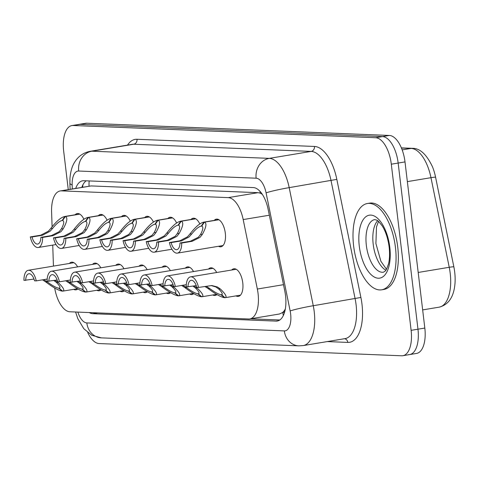 <?xml version="1.0" encoding="UTF-8"?>
<svg xmlns="http://www.w3.org/2000/svg" width="479" height="479" viewBox="0 0 479 479"><rect width="100%" height="100%" fill="white"/><g stroke="black" fill="none" stroke-linecap="round" stroke-linejoin="round"><path stroke-width="0.72" d="M98.291 215.712A13.993 6.592 80.6 0 1 100.41 214.472A13.993 6.592 80.6 0 1 107.068 220.172M121.474 216.652A13.993 6.592 80.6 0 1 123.594 215.412A13.993 6.592 80.6 0 1 130.252 221.112M144.658 217.586A13.993 6.592 80.6 0 1 146.778 216.346A13.993 6.592 80.6 0 1 153.436 222.052M167.842 218.526A13.993 6.592 80.6 0 1 169.961 217.286A13.993 6.592 80.6 0 1 176.613 222.986M191.025 219.46A13.993 6.592 80.6 0 1 193.145 218.22A13.993 6.592 80.6 0 1 199.797 223.927M214.209 220.4A13.993 6.592 80.6 0 1 216.328 219.16A13.993 6.592 80.6 0 1 225.316 233.237A13.993 6.592 80.6 0 1 220.921 246.769A13.993 6.592 80.6 0 1 218.514 246.284M75.107 214.778A13.993 6.592 80.6 0 1 77.227 213.538A13.993 6.592 80.6 0 1 83.885 219.238M92.561 264.396A13.993 6.592 80.6 0 1 94.68 263.157A13.993 6.592 80.6 0 1 100.806 267.815M115.744 265.33A13.993 6.592 80.6 0 1 117.864 264.091A13.993 6.592 80.6 0 1 123.989 268.755M138.928 266.27A13.993 6.592 80.6 0 1 141.048 265.031A13.993 6.592 80.6 0 1 147.167 269.689M162.112 267.204A13.993 6.592 80.6 0 1 164.231 265.965A13.993 6.592 80.6 0 1 170.35 270.629M185.295 268.144A13.993 6.592 80.6 0 1 187.415 266.905A13.993 6.592 80.6 0 1 193.534 271.563M208.479 269.078A13.993 6.592 80.6 0 1 210.592 267.839A13.993 6.592 80.6 0 1 216.718 272.503M231.656 270.018A13.993 6.592 80.6 0 1 233.776 268.779A13.993 6.592 80.6 0 1 242.769 282.855A13.993 6.592 80.6 0 1 238.368 296.387A13.993 6.592 80.6 0 1 235.967 295.902M69.377 263.456A13.993 6.592 80.6 0 1 71.497 262.217A13.993 6.592 80.6 0 1 77.622 266.881M285.346 308.913A26.243 12.358 80.6 0 1 282.598 312.512L282.82 312.524A8.748 4.119 -99.4 0 0 284.825 311.38M262.258 194.276L260.097 193.115L258.001 192.672L91.136 185.924L60.192 190.947A26.243 12.358 -99.4 0 0 51.594 211.826L52.103 226.747M54.684 288.023A26.243 12.358 -99.4 0 0 69.946 311.775L248.613 318.996A26.243 12.358 -99.4 0 0 249.822 318.924L279.55 313.979L282.598 312.512M52.732 245.098L53.444 266.108M249.822 318.924A26.243 12.358 -99.4 0 0 257.343 289.035L243.188 219.568A26.243 12.358 -99.4 0 0 228.267 197.617L61.402 190.87A26.243 12.358 -99.4 0 0 60.192 190.947M101.027 289.885A13.993 6.592 80.6 0 1 99.273 290.765A13.993 6.592 80.6 0 1 96.866 290.28M124.211 290.825A13.993 6.592 80.6 0 1 122.456 291.699A13.993 6.592 80.6 0 1 120.049 291.214M147.394 291.759A13.993 6.592 80.6 0 1 145.64 292.639A13.993 6.592 80.6 0 1 143.233 292.154M170.578 292.699A13.993 6.592 80.6 0 1 168.824 293.573A13.993 6.592 80.6 0 1 166.417 293.088M193.761 293.633A13.993 6.592 80.6 0 1 192.007 294.513A13.993 6.592 80.6 0 1 189.6 294.028M216.945 294.573A13.993 6.592 80.6 0 1 215.191 295.453A13.993 6.592 80.6 0 1 212.784 294.962M77.849 288.945A13.993 6.592 80.6 0 1 76.089 289.825A13.993 6.592 80.6 0 1 73.682 289.34M68.258 189.606L63.653 150.945A26.243 12.358 80.6 0 1 71.898 125.57L78.748 124.432A26.243 12.358 80.6 0 1 79.957 124.354L382.511 136.587A26.243 12.358 80.6 0 1 398.157 163.052L417.969 329.193A26.243 12.358 80.6 0 1 409.719 354.568L416.574 353.43A26.243 12.358 80.6 0 0 424.819 328.055L405.006 161.914A26.243 12.358 80.6 0 0 389.361 135.449L86.807 123.217A26.243 12.358 80.6 0 0 85.597 123.289L78.748 124.432A26.243 12.358 80.6 0 1 79.957 124.354L382.511 136.587A26.243 12.358 80.6 0 1 398.157 163.052L417.969 329.193A26.243 12.358 80.6 0 1 409.719 354.568A26.243 12.358 80.6 0 1 408.509 354.646M401.378 147.885L412.467 148.328C419.867 148.215 426.508 154.304 432.393 166.596A30.704 14.46 80.6 0 1 435.591 177.254L453.853 266.857A30.704 14.46 80.6 0 1 455.05 282.622C454.122 296.483 448.841 304.662 439.213 307.147A34.985 16.478 -99.4 0 0 449.236 267.294L430.974 177.685A34.985 16.478 -99.4 0 0 411.078 148.418L401.438 148.029M89.232 312.553A26.243 12.358 -99.4 0 0 92.8 313.691L276.084 321.104A26.243 12.358 -99.4 0 0 277.293 321.026A26.243 12.358 -99.4 0 0 284.813 291.136L268.18 209.515A26.243 12.358 -99.4 0 0 253.259 187.564L83.843 180.715A26.243 12.358 -99.4 0 0 82.633 180.787A26.243 12.358 -99.4 0 0 75.73 188.361M71.898 125.57A26.243 12.358 80.6 0 1 73.107 125.498L375.662 137.724A26.243 12.358 80.6 0 1 391.307 164.195L411.12 330.33A26.243 12.358 80.6 0 1 402.869 355.711A26.243 12.358 80.6 0 1 401.659 355.783L99.111 343.551A26.243 12.358 80.6 0 1 87.753 332.606M279.802 319.99L250.523 318.81M81.819 187.349A26.243 12.358 80.6 0 1 86.214 180.811M46.685 279.143L36.248 280.88A13.119 6.179 -99.4 0 0 28.255 270.294A13.119 6.179 -99.4 0 0 23.95 280.383L33.991 279.065M62.563 291.058L62.126 291.13C58.276 290.382 52.816 287.31 45.745 281.921L42.607 279.91M55.163 280.419L58.067 282.418L56.354 282.353C59.905 285.939 60.833 287.891 59.151 288.196L59.36 288.178M58.067 282.418C63.527 287.747 65.066 290.657 62.677 291.154L59.151 288.196L59.546 288.13M56.354 282.353L54.073 280.658M25.674 280.449A9.622 4.533 80.6 0 1 28.83 273.748A9.622 4.533 80.6 0 1 34.524 280.808L36.248 280.88M62.126 291.13L58.743 288.178L59.773 288.011M44.284 279.981L47.457 281.993C52.373 285.64 56.139 287.699 58.743 288.178M77.448 288.717L62.677 291.154M79.813 214.125L65.312 216.538C67.874 217.502 67.18 221.597 63.216 228.818L60.893 231.74L53.037 235.68L42.601 237.416A13.119 6.179 -99.4 0 1 38.296 247.499A13.119 6.179 -99.4 0 1 30.303 236.919L40.745 235.183L48.337 231.231L50.888 228.321C56.462 221.16 61.09 217.227 64.767 216.514L79.664 214.035M50.888 228.321L52.606 228.393C56.51 223.561 59.707 220.927 62.21 220.484L61.935 220.514M79.634 214.023L64.39 216.556L64.767 216.514L62.21 220.484L62.677 220.406M52.606 228.393L50.014 231.297L42.463 235.249L32.027 236.985A9.622 4.533 80.6 0 0 37.721 244.051A9.622 4.533 80.6 0 0 40.877 237.344L51.319 235.608L59.222 231.668L61.498 228.752C64.036 223.867 64.408 221.112 62.611 220.496L65.312 216.538M30.303 236.919L32.027 236.985M40.877 237.344L42.601 237.416M69.868 280.077L59.432 281.814A13.119 6.179 -99.4 0 0 51.439 271.234A13.119 6.179 -99.4 0 0 47.134 281.317L57.175 280.005M85.747 291.992L85.31 292.07C81.46 291.316 75.999 288.25 68.928 282.861L65.791 280.85M78.346 281.359L81.25 283.358L79.538 283.287C83.089 286.879 84.017 288.825 82.328 289.136L82.544 289.112M81.25 283.358C86.711 288.681 88.25 291.591 85.855 292.088L82.328 289.136L82.723 289.071M79.538 283.287L77.257 281.598M48.852 281.389A9.622 4.533 80.6 0 1 52.013 274.683A9.622 4.533 80.6 0 1 57.708 281.748L59.432 281.814M85.31 292.07L81.927 289.118L82.957 288.945M67.467 280.916L70.641 282.927C75.556 286.574 79.322 288.639 81.927 289.118M100.632 289.651L85.855 292.088M93.052 281.017L82.616 282.754A13.119 6.179 -99.4 0 0 74.622 272.168A13.119 6.179 -99.4 0 0 70.317 282.257L80.358 280.939M108.931 292.932L108.493 293.004C104.644 292.256 99.183 289.184 92.112 283.796L88.974 281.784M101.53 282.293L104.434 284.298L102.722 284.227C106.272 287.819 107.2 289.765 105.512 290.07L105.727 290.052M104.434 284.298C109.895 289.621 111.427 292.531 109.038 293.028L105.512 290.07L105.907 290.005M102.722 284.227L100.44 282.538M72.036 282.329A9.622 4.533 80.6 0 1 75.197 275.623A9.622 4.533 80.6 0 1 80.891 282.682L82.616 282.754M108.493 293.004L105.111 290.058L106.14 289.885M90.651 281.856L93.824 283.867C98.74 287.514 102.5 289.573 105.111 290.058M123.81 290.591L109.038 293.028M116.235 281.951L105.799 283.688A13.119 6.179 -99.4 0 0 97.806 273.108A13.119 6.179 -99.4 0 0 93.501 283.191L103.542 281.88M132.108 293.872L131.677 293.944C127.827 293.19 122.367 290.124 115.295 284.736L112.158 282.724M124.714 283.233L127.618 285.233L125.899 285.161C129.45 288.753 130.384 290.705 128.695 291.01L128.911 290.987M127.618 285.233C133.078 290.555 134.611 293.465 132.222 293.962L128.695 291.01L129.09 290.945M125.899 285.161L123.624 283.472M95.219 283.263A9.622 4.533 80.6 0 1 98.381 276.557A9.622 4.533 80.6 0 1 104.075 283.622L105.799 283.688M131.677 293.944L128.294 290.993L129.324 290.819M113.834 282.79L117.008 284.801C121.923 288.448 125.684 290.514 128.294 290.993M146.993 291.525L132.222 293.962M139.419 282.891L128.983 284.628A13.119 6.179 -99.4 0 0 120.989 274.048A13.119 6.179 -99.4 0 0 116.684 284.131L126.719 282.814M155.292 294.807L154.861 294.878C151.011 294.13 145.55 291.058 138.473 285.67L135.341 283.658M147.897 284.167L150.801 286.173L149.083 286.101C152.633 289.693 153.567 291.639 151.879 291.945L152.094 291.927M150.801 286.173C156.262 291.495 157.795 294.405 155.406 294.902L151.879 291.945L152.274 291.879M149.083 286.101L146.802 284.412M118.403 284.203A9.622 4.533 80.6 0 1 121.564 277.497A9.622 4.533 80.6 0 1 127.258 284.556L128.983 284.628M154.861 294.878L151.478 291.933L152.508 291.759M137.012 283.73L140.191 285.741C145.107 289.388 148.867 291.448 151.478 291.933M170.177 292.465L155.406 294.902M102.997 215.065L88.495 217.472C91.058 218.436 90.357 222.531 86.4 229.758L84.076 232.674L76.221 236.614L65.785 238.35A13.119 6.179 -99.4 0 1 61.474 248.439A13.119 6.179 -99.4 0 1 53.486 237.853L63.923 236.117L71.521 232.165L74.071 229.261C79.646 222.1 84.274 218.167 87.95 217.454L102.847 214.975M74.071 229.261L75.79 229.327C79.694 224.495 82.891 221.861 85.394 221.418L85.118 221.454M102.817 214.957L87.573 217.496L87.95 217.454L85.394 221.418L85.855 221.34M75.79 229.327L73.197 232.237L65.647 236.189L55.211 237.925A9.622 4.533 80.6 0 0 60.905 244.985A9.622 4.533 80.6 0 0 64.06 238.285L74.502 236.548L82.4 232.608L84.681 229.686C87.22 224.801 87.591 222.052 85.795 221.436L88.495 217.472M53.486 237.853L55.211 237.925M64.06 238.285L65.785 238.35M126.181 215.999L111.679 218.412C114.242 219.376 113.541 223.471 109.577 230.692L107.26 233.614L99.404 237.554L88.968 239.29A13.119 6.179 -99.4 0 1 84.657 249.373A13.119 6.179 -99.4 0 1 76.67 238.793L87.106 237.057L94.704 233.105L97.255 230.195C102.829 223.034 107.458 219.101 111.134 218.388L126.025 215.909M97.255 230.195L98.967 230.267C102.871 225.435 106.075 222.801 108.577 222.358L108.302 222.388M126.001 215.897L110.757 218.436L111.134 218.388L108.577 222.358L109.038 222.28M98.967 230.267L96.381 233.171L88.831 237.123L78.388 238.859A9.622 4.533 80.6 0 0 84.088 245.925A9.622 4.533 80.6 0 0 87.244 239.219L97.686 237.482L105.584 233.542L107.865 230.627C110.404 225.741 110.775 222.986 108.978 222.376L111.679 218.412M76.67 238.793L78.388 238.859M87.244 239.219L88.968 239.29M149.364 216.939L134.862 219.352C137.425 220.316 136.725 224.406 132.761 231.632L130.444 234.548L122.588 238.488L112.152 240.224A13.119 6.179 -99.4 0 1 107.841 250.313A13.119 6.179 -99.4 0 1 99.854 239.728L110.29 237.991L117.888 234.045L120.439 231.135C126.013 223.974 130.641 220.041 134.312 219.328L149.208 216.849M120.439 231.135L122.151 231.201C126.055 226.369 129.258 223.735 131.761 223.292L131.48 223.328M149.185 216.837L133.94 219.37L134.312 219.328L131.761 223.292L132.222 223.214M122.151 231.201L119.564 234.111L112.014 238.063L101.572 239.799A9.622 4.533 80.6 0 0 107.266 246.859A9.622 4.533 80.6 0 0 110.427 240.159L120.87 238.422L128.767 234.482L131.048 231.561C133.587 226.675 133.958 223.927 132.162 223.31L134.862 219.352M99.854 239.728L101.572 239.799M110.427 240.159L112.152 240.224M395.456 247.499A43.733 20.597 80.6 0 1 381.709 289.795A43.733 20.597 80.6 0 1 353.61 245.811A43.733 20.597 80.6 0 1 367.357 203.515A43.733 20.597 80.6 0 1 395.456 247.499M367.357 203.515L369.644 203.138A43.733 20.597 80.6 0 1 397.744 247.122A43.733 20.597 80.6 0 1 383.996 289.418L381.709 289.795M162.603 283.831L152.16 285.568A13.119 6.179 -99.4 0 0 144.173 274.982A13.119 6.179 -99.4 0 0 139.862 285.065L149.903 283.754M178.475 295.747L178.044 295.818C174.194 295.064 168.734 291.998 161.657 286.61L158.525 284.598M171.075 285.107L173.985 287.107L172.266 287.041C175.817 290.627 176.751 292.579 175.063 292.885L175.272 292.861M173.985 287.107C179.445 292.429 180.978 295.339 178.589 295.836L175.063 292.885L175.458 292.819M172.266 287.041L169.985 285.346M141.586 285.137A9.622 4.533 80.6 0 1 144.748 278.431A9.622 4.533 80.6 0 1 150.442 285.496L152.16 285.568M178.044 295.818L174.661 292.867L175.691 292.699M160.196 284.664L163.375 286.682C168.291 290.322 172.051 292.388 174.661 292.867M193.36 293.399L178.589 295.836M185.786 284.766L175.344 286.502A13.119 6.179 -99.4 0 0 167.357 275.922A13.119 6.179 -99.4 0 0 163.046 286.005L173.087 284.694M201.659 296.681L201.228 296.752C197.378 296.004 191.917 292.932 184.84 287.544L181.709 285.538M194.258 286.041L197.168 288.047L195.45 287.975C199.001 291.567 199.935 293.513 198.246 293.819L198.456 293.801M197.168 288.047C202.629 293.37 204.162 296.279 201.773 296.776L198.246 293.819L198.641 293.753M195.45 287.975L193.169 286.286M164.77 286.077A9.622 4.533 80.6 0 1 167.931 279.371A9.622 4.533 80.6 0 1 173.626 286.43L175.344 286.502M201.228 296.752L197.845 293.807L198.875 293.633M183.379 285.604L186.559 287.616C191.474 291.262 195.234 293.322 197.845 293.807M216.544 294.34L201.773 296.776M196.27 285.628L186.229 286.945A13.119 6.179 -99.4 0 1 190.54 276.856A13.119 6.179 -99.4 0 1 198.528 287.442L211.766 285.532L217.442 286.981L220.352 288.981C225.813 294.304 227.345 297.214 224.956 297.71L221.639 294.735M224.843 297.621L224.406 297.693C220.562 296.944 215.095 293.872 208.024 288.484L204.892 286.472M221.825 294.693L221.43 294.759C223.118 294.453 222.184 292.501 218.634 288.915L215.772 286.915L211.083 285.538M187.954 287.011A9.622 4.533 80.6 0 1 191.115 280.311A9.622 4.533 80.6 0 1 196.809 287.37L198.528 287.442M224.406 297.693L221.029 294.741L222.058 294.573M206.563 286.538L209.742 288.556C214.658 292.196 218.418 294.262 221.029 294.741M240.488 295.148L224.956 297.71M172.548 217.873L158.046 220.286C160.609 221.25 159.908 225.346 155.944 232.566L153.627 235.488L145.772 239.428L135.335 241.165A13.119 6.179 -99.4 0 1 131.024 251.247A13.119 6.179 -99.4 0 1 123.037 240.668L133.473 238.931L141.071 234.979L143.622 232.07C149.197 224.908 153.825 220.975 157.495 220.262L172.392 217.789M143.622 232.07L145.335 232.141C149.238 227.309 152.442 224.675 154.939 224.232L154.663 224.262M172.368 217.771L157.124 220.31L157.495 220.262L154.939 224.232L155.406 224.154M145.335 232.141L142.748 235.045L135.198 238.997L124.756 240.733A9.622 4.533 80.6 0 0 130.45 247.799A9.622 4.533 80.6 0 0 133.611 241.093L144.047 239.356L151.951 235.423L154.232 232.501C156.771 227.615 157.142 224.861 155.346 224.25L158.046 220.286M123.037 240.668L124.756 240.733M133.611 241.093L135.335 241.165M195.731 218.813L181.23 221.226C183.792 222.19 183.092 226.28 179.128 233.507L176.811 236.422L168.955 240.362L158.513 242.099A13.119 6.179 -99.4 0 1 154.208 252.188A13.119 6.179 -99.4 0 1 146.221 241.602L156.657 239.865L164.255 235.919L166.8 233.01C172.38 225.849 177.002 221.915 180.679 221.202L195.576 218.723M166.8 233.01L168.518 233.075C172.422 228.249 175.625 225.609 178.122 225.166L177.847 225.202M195.552 218.711L180.302 221.244L180.679 221.202L178.122 225.166L178.589 225.094M168.518 233.075L165.926 235.985L158.381 239.937L147.939 241.673A9.622 4.533 80.6 0 0 153.633 248.733A9.622 4.533 80.6 0 0 156.795 242.033L167.231 240.296L175.134 236.357L177.41 233.435C179.954 228.549 180.326 225.801 178.523 225.184L181.23 221.226M146.221 241.602L147.939 241.673M156.795 242.033L158.513 242.099M218.909 219.747L204.413 222.16C206.976 223.124 206.275 227.22 202.312 234.441L199.988 237.362L192.139 241.302L181.697 243.039A13.119 6.179 -99.4 0 1 177.392 253.122A13.119 6.179 -99.4 0 1 169.398 242.542L179.841 240.805L187.439 236.854L189.983 233.944C195.564 226.789 200.186 222.849 203.862 222.136L218.759 219.663M189.983 233.944L191.702 234.015C195.606 229.184 198.809 226.549 201.306 226.106L201.03 226.136M218.735 219.645L203.485 222.184L203.862 222.136L201.306 226.106L201.773 226.028M191.702 234.015L189.109 236.919L181.565 240.877L171.123 242.613A9.622 4.533 80.6 0 0 176.817 249.673A9.622 4.533 80.6 0 0 179.978 242.967L190.414 241.23L198.318 237.297L200.593 234.375C203.138 229.489 203.509 226.741 201.707 226.124L204.413 222.16M169.398 242.542L171.123 242.613M179.978 242.967L181.697 243.039M89.178 180.93A26.243 23.034 92.3 0 0 89.082 186.139M260.019 191.372A26.243 23.034 92.3 0 0 260.097 193.115M282.82 312.524A26.243 23.034 92.3 0 0 283.34 315.541M91.136 185.924L61.402 190.87M258.001 192.672L228.267 197.617M269.342 215.221L243.188 219.568M283.496 284.682L257.343 289.035M412.467 148.328A8.748 7.676 92.3 0 0 411.078 148.418L402.174 149.897M435.591 177.254A8.748 0.593 168.5 0 0 430.974 177.685L407.36 181.613M453.853 266.857A8.748 0.593 168.5 0 0 449.236 267.294L418.191 272.455M424.819 328.055L411.12 330.33M86.807 123.217L73.107 125.498M389.361 135.449L375.662 137.724M405.006 161.914L391.307 164.195M97.596 312.895L92.8 313.691M77.867 312.098A17.495 8.239 -99.4 0 0 86.819 322.924L284.334 330.905A17.495 8.239 -99.4 0 0 290.639 313.937A17.495 8.239 -99.4 0 0 290.154 310.931L266.084 192.845A17.495 8.239 -99.4 0 0 256.139 178.206L78.694 171.033A17.495 8.239 -99.4 0 0 72.155 185.002L72.287 188.936M75.586 312.003L77.808 318.655L83.771 328.684L91.842 335.294L101.332 337.869A17.495 15.358 -87.7 0 1 86.819 322.924M78.694 171.033A17.495 15.358 -87.7 0 1 91.854 151.196L269.3 158.369A34.985 16.478 80.6 0 1 289.19 187.636L313.26 305.728A34.985 16.478 80.6 0 1 314.23 311.745A34.985 16.478 80.6 0 1 303.231 345.581L345.096 338.617A34.985 16.478 -99.4 0 0 356.095 304.782A34.985 16.478 -99.4 0 0 355.119 298.764L331.055 180.673A34.985 16.478 -99.4 0 0 311.158 151.406L133.713 144.233A34.985 16.478 -99.4 0 0 132.102 144.335L90.238 151.298A34.985 16.478 80.6 0 1 91.854 151.196L133.713 144.233A4.371 3.838 92.3 0 0 137 139.275L314.446 146.448A39.362 18.537 80.6 0 1 336.833 179.374L360.897 297.459A39.362 18.537 80.6 0 1 347.802 342.413L327.283 341.581M360.897 297.459L313.26 305.728A17.495 1.186 168.5 0 0 290.154 310.931M127.528 145.095A39.362 18.537 80.6 0 1 137 139.275M266.084 192.845A17.495 1.186 168.5 0 1 289.19 187.636L336.833 179.374M256.139 178.206A17.495 15.358 -87.7 0 1 269.3 158.369L311.158 151.406A4.371 3.838 92.3 0 0 314.446 146.448M347.802 342.413A4.371 3.838 92.3 0 0 344.545 338.713M72.155 185.002A17.495 4.149 178 0 1 69.892 183.068L70.108 189.295M101.332 337.869L298.848 345.856A17.495 15.358 -87.7 0 1 284.334 330.905M82.448 187.241L82.4 185.858M278.461 320.702L276.084 321.104M47.457 281.993L45.745 281.921M51.319 235.608L53.037 235.68M61.498 228.752L63.216 228.818M40.745 235.183L42.463 235.249M70.641 282.927L68.928 282.861M93.824 283.867L92.112 283.796M117.008 284.801L115.295 284.736M140.191 285.741L138.473 285.67M74.502 236.548L76.221 236.614M84.681 229.686L86.4 229.758M63.923 236.117L65.647 236.189M97.686 237.482L99.404 237.554M107.865 230.627L109.577 230.692M87.106 237.057L88.831 237.123M120.87 238.422L122.588 238.488M131.048 231.561L132.761 231.632M110.29 237.991L112.014 238.063M383.475 272.198A26.662 12.556 80.6 0 1 366.345 245.38A26.662 12.556 80.6 0 1 374.728 219.598L376.901 220.172L378.518 221.346L382.308 226.016C385.751 231.608 388.032 238.65 389.158 247.134C389.876 253.625 389.655 259.253 388.493 264.007L386.493 269.312L385.35 270.946L383.475 272.198M389.798 247.272A31.907 15.029 80.6 0 1 378.296 278.221A31.907 15.029 80.6 0 1 359.268 246.038A31.907 15.029 80.6 0 1 370.77 215.089A31.907 15.029 80.6 0 1 389.798 247.272M385.918 270.222A26.662 12.556 80.6 0 1 373.195 244.242A26.662 12.556 80.6 0 1 377.674 220.675M163.375 286.682L161.657 286.61M186.559 287.616L184.84 287.544M209.742 288.556L208.024 288.484M220.352 288.981L218.634 288.915M144.047 239.356L145.772 239.428M154.232 232.501L155.944 232.566M133.473 238.931L135.198 238.997M167.231 240.296L168.955 240.362M177.41 233.435L179.128 233.507M156.657 239.865L158.381 239.937M190.414 241.23L192.139 241.302M200.593 234.375L202.312 234.441M179.841 240.805L181.565 240.877M82.885 184.852L82.639 187.211M439.213 307.147L422.658 309.901M402.869 355.711L409.719 354.568M90.238 151.298C83.442 152.627 78.221 156.292 74.574 162.297C72.113 166.111 70.575 171.428 69.964 178.242L69.892 183.068M298.848 345.856L303.231 345.581M28.255 270.294L73.904 262.702M38.296 247.499L56.013 244.553M51.439 271.234L97.087 263.642M74.622 272.168L120.271 264.576M97.806 273.108L143.455 265.516M120.989 274.048L166.638 266.45M61.474 248.439L79.197 245.488M84.657 249.373L102.38 246.428M107.841 250.313L125.564 247.362M378.542 221.37L376.494 226.92L375.895 243.518L380.907 261.306L386.511 269.282M144.173 274.982L189.816 267.39M167.357 275.922L212.999 268.324M190.54 276.856L236.183 269.264M131.024 251.247L148.747 248.302M154.208 252.188L171.931 249.242M177.392 253.122L223.04 245.529"/></g></svg>
